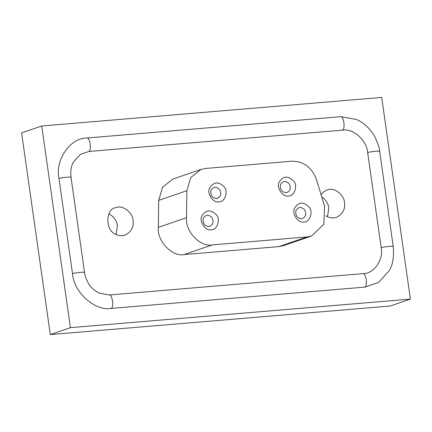 <?xml version="1.0" encoding="UTF-8"?>
<svg xmlns="http://www.w3.org/2000/svg" width="432" height="432" viewBox="0 0 432 432"><rect width="100%" height="100%" fill="white"/><g stroke="black" fill="none" stroke-linecap="round" stroke-linejoin="round"><path stroke-width="0.65" d="M116.078 234.479L117.38 225.736C116.818 220.822 114.016 216.826 108.967 213.754M133.034 220.363C133.969 226.93 131.306 231.854 125.059 235.138C121.549 236.104 118.449 235.834 115.765 234.317C105.019 230.591 105.521 208.651 115.641 207.722C122.785 204.352 132.991 213.057 133.034 220.363M327.51 216.707L328.811 207.97C328.331 203.634 325.96 199.881 321.689 196.706M321.095 194.74L323.676 191.835L327.067 189.956C334.211 186.586 344.417 195.291 344.461 202.597C345.395 209.164 342.738 214.088 336.485 217.366C332.278 218.452 328.693 217.89 325.723 215.671M286.097 192.764C281.68 192.089 279.806 189.356 280.481 184.572C282.895 180.684 285.822 180.436 289.273 183.832C291.276 188.395 290.218 191.371 286.097 192.764M288.425 195.95C282.944 197.57 276.07 187.537 279.072 182.299C283.09 175.819 287.971 175.408 293.717 181.067C298.123 185.684 294.23 196.619 288.425 195.95M216.578 198.601C212.161 197.932 210.292 195.199 210.967 190.409C213.376 186.521 216.308 186.278 219.753 189.675C221.756 194.233 220.698 197.213 216.578 198.601M218.911 201.793C213.43 203.413 206.555 193.379 209.552 188.141C213.575 181.661 218.457 181.251 224.203 186.91C228.604 191.527 224.716 202.462 218.911 201.793M301.525 218.803C297.113 218.128 295.24 215.401 295.915 210.611C298.323 206.723 301.255 206.48 304.7 209.871C306.709 214.434 305.645 217.415 301.525 218.803M303.858 221.994C298.377 223.609 291.503 213.581 294.5 208.343C298.523 201.863 303.404 201.452 309.15 207.112C313.551 211.729 309.663 222.664 303.858 221.994M208.84 226.595C204.422 225.92 202.549 223.187 203.224 218.403C205.637 214.515 208.564 214.267 212.015 217.663C214.018 222.226 212.96 225.202 208.84 226.595M211.167 229.786C205.686 231.401 198.812 221.368 201.814 216.13C205.832 209.65 210.713 209.239 216.459 214.898C220.865 219.515 216.972 230.45 211.167 229.786M292.005 161.19C303.696 161.228 311.882 167.432 316.57 179.809L324.535 206.091L323.881 224.051L311.65 235.964L307.012 236.941L212.29 244.901C200.443 247.52 184.869 231.082 186.505 217.69L186.889 190.706L190.723 177.584L200.999 169.42L205.637 168.448L292.005 161.19M311.65 235.964L283.478 245.641L278.834 246.613L184.118 254.572C172.271 257.197 156.692 240.759 158.333 227.367L158.717 200.383L162.551 187.261L172.822 179.096L200.999 169.42M363.128 273.634C373.928 273.812 383.848 259.535 381.191 247.639L367.654 152.512C366.903 140.459 353.198 128.169 342.706 130.129L88.992 151.454L80.33 154.418L73.483 161.957C71.161 166.055 70.335 171.175 71.01 177.314L84.548 272.441C84.316 274.288 87.734 283.565 90.283 285.93C92.194 288.668 95.24 291.092 99.414 293.193L109.42 294.959L363.128 273.634C366.077 273.521 367.751 285.266 365.045 287.091L111.332 308.41C95.008 311.467 73.683 292.334 72.511 273.58L58.973 178.454C54.842 159.948 70.281 137.727 87.08 137.997L340.794 116.678L356.357 119.421C363.998 122.855 370.116 128.563 374.711 136.544C378.119 143.905 379.782 148.846 379.69 151.373L393.228 246.499C394.168 256.759 392.818 264.838 389.178 270.74L378.529 282.474L365.045 287.091M70.427 327.661L41.726 125.993L381.699 97.427L410.4 299.095L70.427 327.661L50.301 334.573L390.274 306.007L410.4 299.095M41.726 125.993L21.6 132.905L50.301 334.573M307.012 236.941L278.834 246.613M212.29 244.901L184.118 254.572M186.505 217.69L158.333 227.367M186.889 190.706L158.717 200.383M111.332 308.41C114.037 306.585 112.363 294.84 109.42 294.959M72.511 273.58C76.097 272.543 86.535 271.669 84.472 272.576M58.973 178.454C62.559 177.417 72.997 176.542 70.929 177.449M87.08 137.997C90.029 137.884 91.697 149.629 88.992 151.454M340.794 116.678C343.737 116.564 345.411 128.304 342.706 130.129M379.615 151.508C381.677 150.601 371.239 151.481 367.654 152.512M393.152 246.634C395.215 245.727 384.777 246.607 381.191 247.639"/></g></svg>
